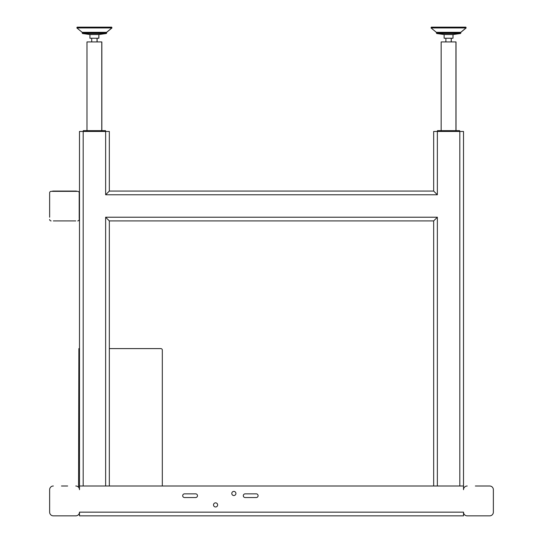 <?xml version="1.0" encoding="UTF-8"?>
<svg xmlns="http://www.w3.org/2000/svg" width="543" height="543" viewBox="0 0 543 543"><rect width="100%" height="100%" fill="white"/><g stroke="black" fill="none" stroke-linecap="round" stroke-linejoin="round"><path stroke-width="0.81" d="M431.352 27.15L465.751 27.15L431.352 27.15M436.389 32.322L460.749 32.322L466.077 27.937L431.027 27.937L431.305 27.15M444.126 34.542L453.059 34.542L460.437 33.53L436.769 33.53M444.126 38.241L452.984 38.241L452.977 34.542M441.16 130.639L441.16 41.933L456.018 41.933L456.018 130.639M459.643 131.46L459.643 130.639L437.461 130.639L437.461 131.46M105.641 131.46L109.333 131.46L109.333 191.068L105.641 194.767L105.641 131.46L83.181 131.46L83.181 485.999M79.488 194.767A3.699 3.699 0 0 0 79.203 193.356L79.203 218.639A3.699 3.699 0 0 0 79.488 217.22L79.488 131.46L83.181 131.46M79.203 192.826A1.48 1.48 0 0 0 77.724 191.353L77.201 191.353A3.699 3.699 0 0 0 75.789 191.068L67.651 191.068M61.474 191.068L53.336 191.068A3.699 3.699 0 0 0 51.918 191.353L51.117 191.353A1.48 1.48 0 0 0 49.637 192.826L49.637 194.767M195.629 493.852A1.846 1.846 0 0 1 197.482 495.698A1.846 1.846 0 0 1 195.629 497.544A1.846 1.846 0 0 0 197.482 495.698A1.846 1.846 0 0 0 195.629 493.852A1.846 1.846 0 0 1 197.482 495.698A1.846 1.846 0 0 1 195.629 497.544A1.846 1.846 0 0 0 197.482 495.698A1.846 1.846 0 0 0 195.629 493.852L184.545 493.852A1.846 1.846 0 0 0 182.692 495.698A1.846 1.846 0 0 0 184.545 497.544A1.846 1.846 0 0 1 182.692 495.698A1.846 1.846 0 0 1 184.545 493.852A1.846 1.846 0 0 0 182.692 495.698A1.846 1.846 0 0 0 184.545 497.544A1.846 1.846 0 0 1 182.692 495.698A1.846 1.846 0 0 1 184.545 493.852M256.248 493.852A1.846 1.846 0 0 1 258.095 495.698A1.846 1.846 0 0 1 256.248 497.544A1.846 1.846 0 0 0 258.095 495.698A1.846 1.846 0 0 0 256.248 493.852A1.846 1.846 0 0 1 258.095 495.698A1.846 1.846 0 0 1 256.248 497.544A1.846 1.846 0 0 0 258.095 495.698A1.846 1.846 0 0 0 256.248 493.852L245.158 493.852A1.846 1.846 0 0 0 243.312 495.698A1.846 1.846 0 0 0 245.158 497.544A1.846 1.846 0 0 1 243.312 495.698A1.846 1.846 0 0 1 245.158 493.852A1.846 1.846 0 0 0 243.312 495.698A1.846 1.846 0 0 0 245.158 497.544A1.846 1.846 0 0 1 243.312 495.698A1.846 1.846 0 0 1 245.158 493.852M49.637 217.22L49.637 192.826M75.789 220.92L53.336 220.92M67.651 485.999L61.474 485.999M49.637 512.151L49.637 489.698L49.637 512.151A3.699 3.699 0 0 0 53.336 515.85L75.789 515.85L53.336 515.85M463.512 512.151L463.512 515.85L79.488 515.85L79.488 512.151A3.699 3.699 0 0 1 75.789 515.85A3.699 3.699 0 0 0 79.488 512.151L463.512 512.151A3.699 3.699 0 0 0 467.211 515.85L489.664 515.85L467.211 515.85M493.363 489.698L493.363 512.151L493.363 489.698A3.699 3.699 0 0 0 489.664 485.999L475.349 485.999M481.526 485.999L489.664 485.999M467.211 485.999A3.699 3.699 0 0 0 463.512 489.698A3.699 3.699 0 0 1 467.211 485.999M105.539 131.46L105.539 130.639L83.283 130.639L83.283 131.46M86.982 130.639L86.982 41.933L101.84 41.933L101.84 130.639M98.799 34.542L89.941 34.542L89.941 38.241L98.88 38.241L98.88 34.542L106.258 33.53L82.59 33.53M111.206 27.15L77.69 27.15M82.21 32.322L106.645 32.322L111.973 27.937L76.848 27.937L77.133 27.15M98.812 38.241L98.88 34.542M459.717 131.46L459.643 130.639M452.977 38.241L453.059 34.542M431.427 27.15L465.826 27.15L431.427 27.15M75.789 191.068L53.336 191.068M75.789 485.999A3.699 3.699 0 0 1 79.488 489.698L79.488 217.22M77.724 220.92A1.48 1.48 0 0 0 79.203 219.44M49.637 219.44A1.48 1.48 0 0 0 51.117 220.92M51.117 191.353L77.724 191.353M459.819 485.999L459.819 131.46L437.359 131.46L437.359 194.767L105.641 194.767M459.819 131.46L463.512 131.46L463.512 489.698M109.333 191.068L433.667 191.068L433.667 131.46L437.359 131.46M105.641 485.999L105.641 217.22L109.333 220.92L109.333 485.999M162.316 485.999L162.316 350.072A1.48 1.48 0 0 0 160.837 348.599L109.333 348.599M79.488 348.599L78.884 348.599L78.552 487.241M105.641 217.22L437.359 217.22L433.667 220.92L109.333 220.92M433.667 485.999L433.667 220.92M433.667 191.068L437.359 194.767M105.464 131.46L105.464 130.639M215.571 506.979A2.063 2.063 0 0 1 213.508 504.915A2.063 2.063 0 0 1 215.571 502.852A2.063 2.063 0 0 0 213.508 504.915A2.063 2.063 0 0 0 215.571 506.979A2.063 2.063 0 0 0 217.634 504.915A2.063 2.063 0 0 0 215.571 502.852A2.063 2.063 0 0 1 217.634 504.915A2.063 2.063 0 0 1 215.571 506.979M53.336 485.999A3.699 3.699 0 0 0 49.637 489.698M233.857 491.415A2.063 2.063 0 0 0 231.793 493.472A2.063 2.063 0 0 0 233.857 495.535A2.063 2.063 0 0 0 235.92 493.472A2.063 2.063 0 0 0 233.857 491.415M79.488 485.999L463.512 485.999M184.545 497.544L195.629 497.544M245.158 497.544L256.248 497.544M489.664 515.85A3.699 3.699 0 0 0 493.363 512.151M77.174 27.15L111.573 27.15L77.174 27.15M82.21 33.089L106.571 33.089L106.543 32.322M436.389 33.089L460.824 33.089L460.824 32.322L466.152 27.937L465.799 27.15M106.543 33.089L106.645 32.322M460.41 33.53L460.824 33.089M437.359 217.22L437.359 485.999M106.156 33.53L98.812 34.542M460.335 33.53L452.984 34.542M460.749 32.322L460.369 33.53M444.12 38.241L444.12 34.542L436.742 33.53L436.355 32.322L431.027 27.937M445.891 41.933L445.891 38.241M111.973 27.937L111.695 27.15M106.645 33.089L106.258 33.53M97.109 41.933L97.109 38.241M466.152 27.937L465.867 27.15M451.287 41.933L451.287 38.241M101.765 41.933L101.765 130.639M455.944 41.933L455.944 130.639M91.713 41.933L91.713 38.241M97.034 41.933L97.034 38.241M451.213 41.933L451.213 38.241M89.941 34.542L82.563 33.53L82.176 32.322L76.848 27.937M106.571 33.089L106.19 33.53M106.571 32.322L111.899 27.937L111.62 27.15"/></g></svg>
